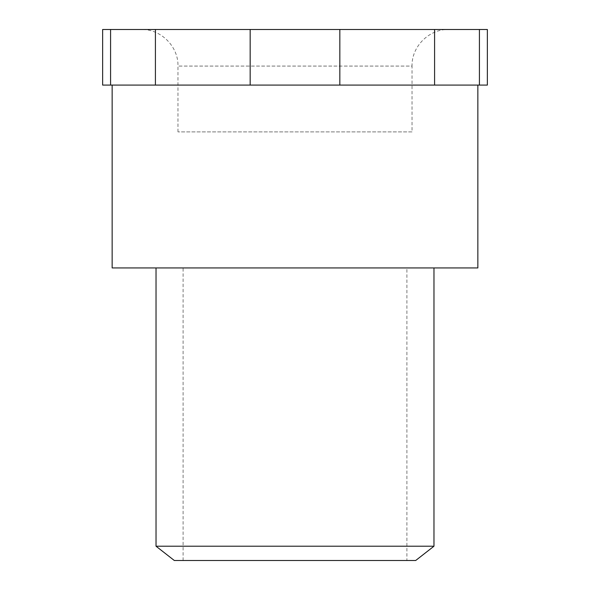 <?xml version="1.0" encoding="UTF-8"?>
<svg xmlns="http://www.w3.org/2000/svg" width="590" height="590" viewBox="0 0 590 590"><rect width="100%" height="100%" fill="white"/><g stroke="black" fill="none" stroke-linecap="round" stroke-linejoin="round"><path stroke-width="0.44" stroke-dasharray="2.95 2.21" d="M406.908 267.941L183.092 267.941L406.908 267.941L406.908 560.5L183.092 560.5L406.908 560.5M412.026 131.895L177.974 131.895L412.026 131.895L412.026 66.073L177.974 66.073L412.026 66.073C411.518 46.529 429.055 28.999 448.592 29.5L141.408 29.5L448.592 29.5M479.419 29.5L434.587 29.5L434.587 85.085L479.419 85.085L479.419 29.5L487.362 29.5M434.587 85.085L339.833 85.085L339.833 29.5L434.587 29.5M339.833 29.5L250.167 29.5L250.167 85.085L155.413 85.085L155.413 29.5L250.167 29.5M155.413 29.5L110.581 29.5L110.581 85.085L155.413 85.085M102.638 29.5L110.581 29.5M110.581 85.085L102.638 85.085M250.167 85.085L339.833 85.085M487.362 85.085L479.419 85.085M295 85.085L112.152 85.085L295 85.085M156.033 546.215L433.967 546.215M415.685 560.5L174.316 560.5M112.152 267.941L477.848 267.941M183.092 560.5L183.092 267.941M177.974 131.895L177.974 66.073C178.482 46.529 160.952 28.999 141.408 29.5"/><path stroke-width="0.89" d="M110.581 29.5L102.638 29.5L102.638 85.085L110.581 85.085L110.581 29.5L155.413 29.5L155.413 85.085L110.581 85.085M250.167 29.5L339.833 29.5L339.833 85.085L250.167 85.085L250.167 29.5L155.413 29.5M434.587 29.5L479.419 29.5L479.419 85.085L434.587 85.085L434.587 29.5L339.833 29.5M479.419 85.085L487.362 85.085L487.362 29.5L479.419 29.5M155.413 85.085L250.167 85.085M339.833 85.085L434.587 85.085M433.967 546.215L156.033 546.215L174.316 560.5L415.685 560.5L433.967 546.215L433.967 267.941M477.848 85.085L477.848 267.941L112.152 267.941L112.152 85.085M156.033 267.941L156.033 546.215"/></g></svg>
